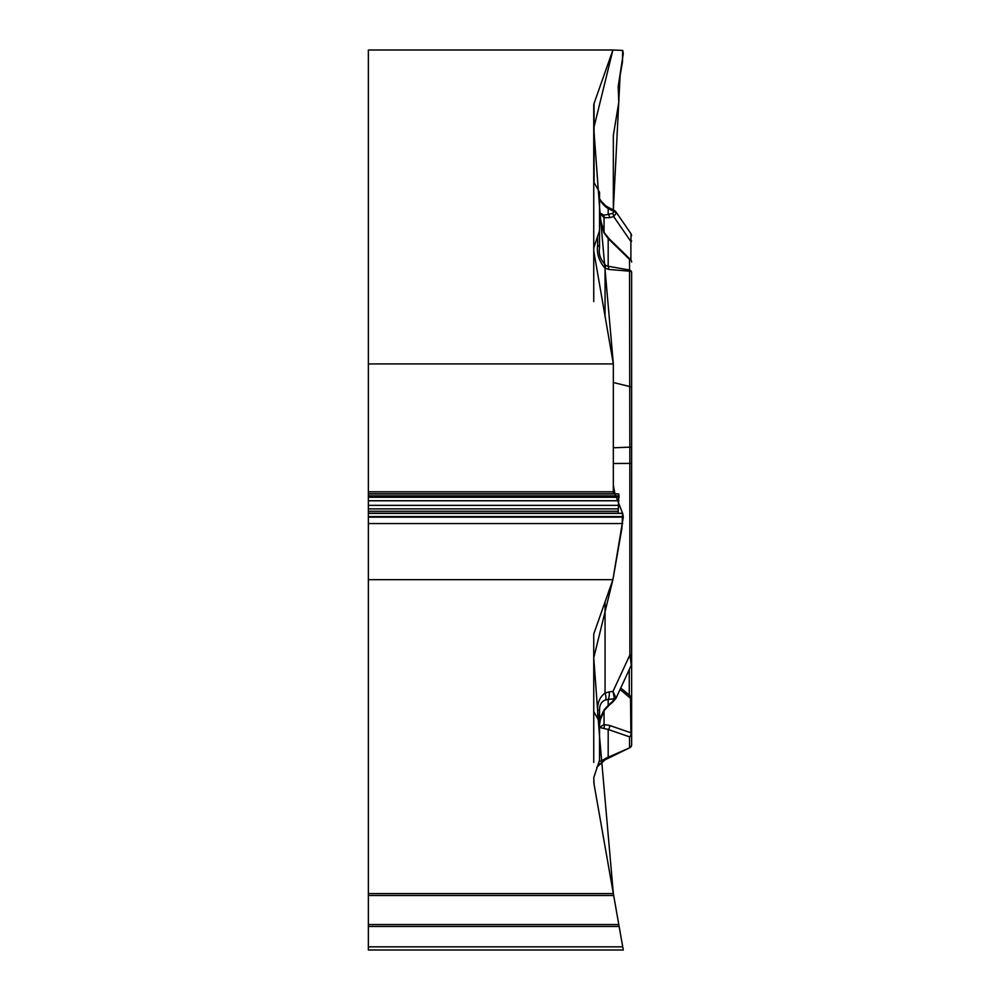 <?xml version="1.0" encoding="UTF-8"?>
<svg xmlns="http://www.w3.org/2000/svg" width="1000" height="1000" viewBox="0 0 1000 1000"><rect width="100%" height="100%" fill="white"/><g stroke="black" fill="none" stroke-linecap="round" stroke-linejoin="round"><path stroke-width="1.5" d="M594.062 103.425A20.55 10.275 180 0 0 593.75 105.213L593.75 181.887L599.525 192.35L599.525 230.538L593.75 248L593.75 251L613.337 363.913L368.363 363.913L368.363 50L612.9 50L594.062 103.425L594.062 183.988M593.75 711.562L599.525 722.038L599.525 760.225L593.75 777.675L594.062 784.25L613.337 893.587L368.363 893.587L368.363 579.688L612.9 579.688L594.062 633.112A20.55 10.275 0 0 0 593.75 634.9L593.75 762.387M612.9 50L622.725 50.425L623.288 53.637L618.175 86.587L618.8 102.275L613.337 135.412L613.337 209.875L620.087 75.7L622.513 61.812L622.625 50.412L612.9 50L593.75 128.175L599.525 206.65L613.337 363.913L613.337 485.262L614.95 493.775L622.625 513.362L621.938 528.075L612.9 579.688L593.75 657.862L599.525 736.338L613.337 893.587L623.288 950L622.725 946.825L368.363 946.825L368.363 950L623.288 950M368.363 893.587L368.363 924.575L618.8 924.575L619.138 926.475L618.85 924.85M619.138 926.475L368.363 926.475L368.363 946.825M368.363 926.475L368.363 924.575M613.337 363.913L613.337 491.8L613.675 493.725L618.8 493.95L618.175 513.188L622.725 513.387L623.288 517.15L612.9 579.688M368.363 363.913L368.363 493.95L618.8 493.95M368.363 493.95L368.363 579.688M599.525 760.225C598.438 762.312 600.538 761.663 605.85 758.275L629.837 747.712L605.062 759.8L596.788 767.2M605.85 758.275L605.062 759.8L597.638 765.962L599.175 763.825M613.337 447.788L629.837 447.163L629.525 259.413L608.188 238.625L603.763 232.475L599.525 215.162L599.525 230.538L599.525 212.675L603.763 215.1L608.188 214.475L608.188 208.6L605.788 206.988C601.575 203.012 599.487 200 599.525 197.913M599.525 230.538L599.525 247.938C598.438 254 600.538 259.837 605.85 265.462L608.188 266.25L609.05 269.462L605.062 268.263C599 261.225 596.525 253.5 597.638 245.075A9.637 4.812 0 0 1 599.525 247.938M616.225 697.225A3.212 2.775 -177.9 0 1 614.425 698.625L612.337 701.675A3.212 1.65 -131.5 0 0 613.362 701.462L609.225 705.125A3.212 1.65 -131.5 0 1 608.188 705.337L603.763 710.65L600.737 716.9L599.525 724.963L599.525 710.2C599.487 704.725 601.575 701.275 605.788 699.85L614.425 698.625L613 691.413L616.038 698.15M599.525 722.038L599.525 727.438L608.188 729.475A3.212 2.512 -71 0 0 609.55 725.425L630.887 732.775A3.212 2.225 0 0 1 631.512 733.6M631.638 628.188L631.638 736.025M631.638 729.112L631.638 272.638A3.212 2.775 180 0 0 629.525 270.025L608.188 266.25L608.188 238.625A3.212 1.825 -45.7 0 1 609.338 238.938L604.263 232.75L599.55 216.45M620.062 689.45L630.887 698.587A3.212 2.225 0 0 1 631.638 700.025L631.638 700.15M631.638 700.025L631.638 734.212A3.212 2.775 180 0 1 629.525 736.825A3.212 2.512 -71 0 0 630.887 732.775L630.513 696.188M629.837 747.712L609.05 757.85L608.188 757.113L608.188 729.475L629.525 736.825L629.525 747.438A3.212 2.775 180 0 0 631.638 744.825A3.212 3.212 0 0 1 629.837 747.712A3.212 3.212 0 0 0 631.638 744.825L631.638 734.212M631.638 327.675L631.638 280.788M597.688 718.7L597.688 710.4C597.312 702.8 599.775 697.013 605.062 693.05A9.637 3.938 66.8 0 1 605.788 699.85M597.688 710.4L599.525 710.2M631.638 632.163L631.638 663.75L631.638 654.9L629.862 655L629.837 447.163A3.212 0.8 180 0 1 631.638 447.875M613.337 382.525L629.837 386.55A3.212 1.6 180 0 1 631.638 387.987L631.638 463.387L613.337 463.5M631.638 307.712L631.638 272.638A3.212 1.6 0 0 0 629.837 271.2L609.05 269.462M599.55 216.4L599.525 215.162M599.525 727.438L604.038 724.538L609.55 725.425M605.062 601.912L605.062 693.05L609.225 691.912A9.637 4.263 82.5 0 1 608.188 699.45L608.188 705.337L612.337 701.675M615.913 698.413L631.337 665.1L629.862 655L613 691.413L609.225 691.912M609.225 705.125L604.125 710.562A3.212 0.762 -142.4 0 1 603.763 710.65M603.763 728.012A3.212 2.775 -94.1 0 0 604.038 724.538L604.038 710.675M605.062 316.975L605.062 268.263L605.85 265.462M593.75 181.887L593.75 248M593.75 251L593.75 301.525M615.775 211.65L616.225 213.137L613.7 216.612L609.55 217.662L604.038 217.712L599.525 212.675M599.513 197.675C599.087 198.675 601.225 201.438 605.913 205.963A9.637 1.025 122.5 0 1 605.788 206.988M605.913 205.963L609.188 207.812A9.637 1.15 116.5 0 0 608.188 208.6L614.425 211.7L614.325 210.375M631.638 240.963A3.212 0.887 180 0 1 630.887 241.525L631.1 233.875M616.225 213.137A3.212 2.788 -177.9 0 0 614.425 211.7L612.337 213.425A3.212 2.4 -104.2 0 1 613.7 216.612L630.887 241.525L630.887 259.962M609.55 217.662A3.212 2.4 -104.2 0 0 608.188 214.475L612.337 213.425M604.038 232.4L604.038 217.712A3.212 2.525 -73.2 0 0 603.763 215.1M593.75 780.9L594.038 784.125M368.363 895.5L613.675 895.5M368.363 493.725L613.675 493.725M368.363 491.8L613.337 491.8M368.363 523.538L622.725 523.538M368.363 517.15L623.288 517.15M368.363 516.587L623.288 516.587M368.363 513.387L622.725 513.387M368.363 513.188L618.175 513.188M368.363 511.262L617.837 511.262M368.363 508.888L617.837 508.888M368.363 505.363L618.125 505.363M368.363 500.763L618.85 500.763M368.363 497.238L619.138 497.238M368.363 495.875L619.138 495.875M629.263 669.6L629.263 695.15M597.638 245.075L597.638 236.275M606.975 706.637L604.038 710.037M629.525 259.413A3.212 2.775 0 0 1 631.638 262.025A3.212 3.212 0 0 0 629.963 259.212M620.737 687.975L631.175 696.712M630.475 696.112L631.638 698.6M631.337 665.075L631.638 663.725M613.362 701.462L616.025 698.15M604.125 710.562L599.812 721.137M631.062 233.825L615.85 211.75M614.125 210.263L609.188 207.812M631.1 233.925L631.638 235.675M614.587 210.538L615.45 211.262M630.662 259.725L609.338 238.938"/></g></svg>
